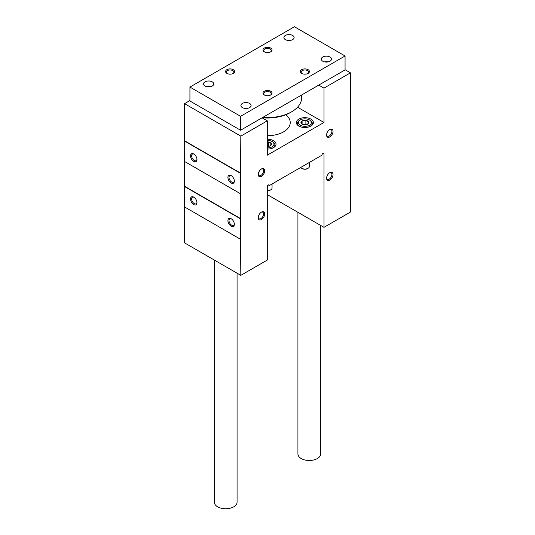 <?xml version="1.0" encoding="UTF-8"?>
<svg xmlns="http://www.w3.org/2000/svg" width="535" height="535" viewBox="0 0 535 535"><rect width="100%" height="100%" fill="white"/><g stroke="black" fill="none" stroke-linecap="round" stroke-linejoin="round"><path stroke-width="0.8" d="M184.548 206.945L184.548 242.863L240.817 275.351L267.299 260.057L267.299 186.735A1.418 0.823 120 0 1 267.921 185.304A1.418 0.823 120 0 1 269.011 184.923A1.418 0.823 120 0 1 269.306 185.578L321.956 155.183A1.418 0.823 120 0 1 322.578 153.752A1.418 0.823 120 0 1 323.668 153.371A1.418 0.823 120 0 1 323.969 154.02L323.969 227.342L350.692 211.913L350.452 155.157M350.692 155.297L350.452 94.829M231.127 226.138A4.547 2.628 -120 0 0 234.343 224.279A4.547 2.628 -120 0 0 231.127 218.708A4.547 2.628 -120 0 0 227.917 220.567A4.547 2.628 -120 0 0 231.127 226.138M193.75 204.557A4.547 2.628 -120 0 0 196.967 202.698A4.547 2.628 -120 0 0 193.75 197.134A4.547 2.628 -120 0 0 190.54 198.987A4.547 2.628 -120 0 0 193.75 204.557M184.308 186.387L184.308 206.804L240.576 239.292L240.576 218.875L184.308 186.387L184.548 161.47M345.068 69.724L350.452 72.834L323.969 88.121L318.74 85.105M323.969 88.121L323.969 122.462L297.54 107.207M267.299 139.24A8.527 4.922 180 0 1 273.525 140.678A8.527 4.922 180 0 1 276.027 144.156A8.527 4.922 180 0 1 267.299 149.078M310.902 119.098A8.527 4.922 180 0 1 313.403 122.582A8.527 4.922 180 0 1 304.876 127.504A8.527 4.922 180 0 1 296.35 122.582A8.527 4.922 180 0 1 301.613 118.034A8.527 4.922 180 0 1 310.902 119.098M285.75 114.751A22.737 13.128 180 0 1 290.237 122.582A22.737 13.128 180 0 1 267.299 135.703M323.969 122.462L267.299 155.177L267.299 120.836L262.076 117.82M189.932 100.533L184.548 103.643L240.817 136.131L267.299 120.836M193.75 161.396A4.547 2.628 -120 0 0 196.967 159.544A4.547 2.628 -120 0 0 193.75 153.973A4.547 2.628 -120 0 0 190.54 155.832A4.547 2.628 -120 0 0 193.75 161.396M231.127 182.977A4.547 2.628 -120 0 0 234.343 181.124A4.547 2.628 -120 0 0 231.127 175.554A4.547 2.628 -120 0 0 227.917 177.406A4.547 2.628 -120 0 0 231.127 182.977M184.308 140.912L184.308 161.329L240.576 193.81L240.576 173.393L184.308 140.912L184.548 103.643M269.306 185.578L268.302 184.996M267.701 190.828L267.701 194.86L323.969 227.342M350.452 72.834L350.692 94.969M240.576 173.393L240.817 136.131M240.576 218.875L240.576 193.81M240.817 275.351L240.576 239.292M329.794 180.074A4.547 2.628 -60 0 1 326.577 178.222A4.547 2.628 -60 0 1 329.794 172.651A4.547 2.628 -60 0 1 333.011 174.51A4.547 2.628 -60 0 1 329.794 180.074M261.475 219.524A4.547 2.628 -60 0 1 258.258 217.665A4.547 2.628 -60 0 1 261.475 212.101A4.547 2.628 -60 0 1 264.685 213.953A4.547 2.628 -60 0 1 261.475 219.524M329.794 136.92A4.547 2.628 -60 0 1 326.577 135.061A4.547 2.628 -60 0 1 329.794 129.497A4.547 2.628 -60 0 1 333.011 131.349A4.547 2.628 -60 0 1 329.794 136.92M261.475 176.363A4.547 2.628 -60 0 1 258.258 174.51A4.547 2.628 -60 0 1 261.475 168.94A4.547 2.628 -60 0 1 264.685 170.799A4.547 2.628 -60 0 1 261.475 176.363M261.187 169.12A3.778 2.18 -60 0 1 262.819 169.067A3.778 2.18 -60 0 1 263.394 172.096A3.778 2.18 -60 0 1 260.926 175.42A3.778 2.18 -60 0 1 259.04 175.607A3.778 2.18 -60 0 1 258.271 174.169M329.507 129.671A3.778 2.18 -60 0 1 331.138 129.624A3.778 2.18 -60 0 1 331.72 132.647A3.778 2.18 -60 0 1 329.252 135.977A3.778 2.18 -60 0 1 327.36 136.164A3.778 2.18 -60 0 1 326.591 134.726M231.414 175.734A3.778 2.18 -120 0 0 229.782 175.681A3.778 2.18 -120 0 0 229.207 178.703A3.778 2.18 -120 0 0 231.675 182.034A3.778 2.18 -120 0 0 233.561 182.221A3.778 2.18 -120 0 0 234.33 180.783M194.038 154.154A3.778 2.18 -120 0 0 192.406 154.1A3.778 2.18 -120 0 0 191.831 157.13A3.778 2.18 -120 0 0 194.299 160.46A3.778 2.18 -120 0 0 196.184 160.64A3.778 2.18 -120 0 0 196.954 159.209M261.187 212.275A3.778 2.18 -60 0 1 262.819 212.221A3.778 2.18 -60 0 1 263.394 215.251A3.778 2.18 -60 0 1 260.926 218.581A3.778 2.18 -60 0 1 259.04 218.768A3.778 2.18 -60 0 1 258.271 217.33M329.507 172.832A3.778 2.18 -60 0 1 331.138 172.778A3.778 2.18 -60 0 1 331.72 175.808A3.778 2.18 -60 0 1 329.252 179.138A3.778 2.18 -60 0 1 327.36 179.325A3.778 2.18 -60 0 1 326.591 177.887M231.414 218.889A3.778 2.18 -120 0 0 229.782 218.835A3.778 2.18 -120 0 0 229.207 221.864A3.778 2.18 -120 0 0 231.675 225.195A3.778 2.18 -120 0 0 233.561 225.382A3.778 2.18 -120 0 0 234.33 223.944M194.038 197.308A3.778 2.18 -120 0 0 192.406 197.261A3.778 2.18 -120 0 0 191.831 200.284A3.778 2.18 -120 0 0 194.299 203.614A3.778 2.18 -120 0 0 196.184 203.802A3.778 2.18 -120 0 0 196.954 202.364M240.817 173.253L184.548 140.772M240.817 218.735L184.548 186.247M240.576 116.316L345.068 55.988L294.424 26.75L189.932 87.078L240.576 116.316L240.576 130.239L345.068 69.911L345.068 55.988M240.576 130.239L189.932 101.001L189.932 87.078M329.995 57.031A5.116 2.956 180 0 1 331.493 59.117A5.116 2.956 180 0 1 326.377 62.073A5.116 2.956 180 0 1 321.261 59.117A5.116 2.956 180 0 1 324.417 56.389A5.116 2.956 180 0 1 329.995 57.031M292.618 35.45A5.116 2.956 180 0 1 294.116 37.537A5.116 2.956 180 0 1 289 40.493A5.116 2.956 180 0 1 283.884 37.537A5.116 2.956 180 0 1 287.041 34.808A5.116 2.956 180 0 1 292.618 35.45M212.241 81.855A5.116 2.956 180 0 1 213.739 83.948A5.116 2.956 180 0 1 208.623 86.897A5.116 2.956 180 0 1 203.507 83.948A5.116 2.956 180 0 1 206.664 81.22A5.116 2.956 180 0 1 212.241 81.855M249.618 103.436A5.116 2.956 180 0 1 251.116 105.522A5.116 2.956 180 0 1 246 108.478A5.116 2.956 180 0 1 240.884 105.522A5.116 2.956 180 0 1 244.04 102.794A5.116 2.956 180 0 1 249.618 103.436M308.093 69.677A4.547 2.628 180 0 1 308.093 73.389A4.547 2.628 180 0 1 301.66 73.389A4.547 2.628 180 0 1 301.66 69.677A4.547 2.628 180 0 1 308.093 69.677M270.717 48.096A4.547 2.628 180 0 1 270.717 51.808A4.547 2.628 180 0 1 264.283 51.808A4.547 2.628 180 0 1 264.283 48.096A4.547 2.628 180 0 1 270.717 48.096M233.34 69.677A4.547 2.628 180 0 1 233.34 73.389A4.547 2.628 180 0 1 226.907 73.389A4.547 2.628 180 0 1 226.907 69.677A4.547 2.628 180 0 1 233.34 69.677M270.717 91.258A4.547 2.628 180 0 1 270.717 94.969A4.547 2.628 180 0 1 264.283 94.969A4.547 2.628 180 0 1 264.283 91.258A4.547 2.628 180 0 1 270.717 91.258M264.584 95.123A3.778 2.18 180 0 1 263.722 93.739A3.778 2.18 180 0 1 266.055 91.726A3.778 2.18 180 0 1 270.168 92.194A3.778 2.18 180 0 1 271.278 93.739A3.778 2.18 180 0 1 270.416 95.123M227.208 73.542A3.778 2.18 180 0 1 226.345 72.158A3.778 2.18 180 0 1 228.679 70.145A3.778 2.18 180 0 1 232.799 70.62A3.778 2.18 180 0 1 233.902 72.158A3.778 2.18 180 0 1 233.039 73.542M264.584 51.969A3.778 2.18 180 0 1 263.722 50.584A3.778 2.18 180 0 1 266.055 48.565A3.778 2.18 180 0 1 270.168 49.039A3.778 2.18 180 0 1 271.278 50.584A3.778 2.18 180 0 1 270.416 51.969M301.961 73.542A3.778 2.18 180 0 1 301.098 72.158A3.778 2.18 180 0 1 303.432 70.145A3.778 2.18 180 0 1 307.545 70.62A3.778 2.18 180 0 1 308.655 72.158A3.778 2.18 180 0 1 307.792 73.542M244.294 108.311A5.116 2.956 180 0 1 247.705 108.311M206.918 86.73A5.116 2.956 180 0 1 210.329 86.73M287.295 40.326A5.116 2.956 180 0 1 290.706 40.326M324.671 61.899A5.116 2.956 180 0 1 328.082 61.899M297.928 212.308L297.928 453.927A11.369 6.56 0 0 0 301.258 458.562A11.369 6.56 0 0 0 313.644 459.986A11.369 6.56 0 0 0 320.666 453.927L320.666 225.436M214.334 260.063L214.334 502.184A11.369 6.56 0 0 0 217.665 506.826A11.369 6.56 0 0 0 230.05 508.25A11.369 6.56 0 0 0 237.072 502.184L237.072 273.191M301.6 95.003L301.6 97.892A34.1 19.688 180 0 1 291.615 111.815A34.1 19.688 180 0 1 262.819 117.392M291.615 111.815L290.331 112.557A32.281 18.638 180 0 1 262.183 117.76M267.299 141.889A3.939 2.274 180 0 1 268.516 141.962L271.305 143.567L270.282 145.767A3.939 2.274 180 0 1 267.299 146.429M269.359 146.162L268.516 145.674L268.516 141.962A3.939 2.274 180 0 1 271.305 143.567A3.939 2.274 180 0 1 270.282 145.767M267.299 140.417A6.48 3.738 180 0 1 272.081 141.514A6.48 3.738 180 0 1 273.445 145.64A6.48 3.738 180 0 1 267.299 147.894M272.081 141.514L272.723 141.882A7.39 4.267 180 0 1 274.89 144.898A7.39 4.267 180 0 1 271.212 148.59M272.048 183.993L272.048 187.999A4.547 2.628 180 0 1 270.717 189.851A4.547 2.628 180 0 1 267.299 190.62M270.717 189.851L270.101 190.206A3.678 2.12 180 0 1 267.299 190.828M267.299 145.908A3.411 1.966 180 0 1 269.272 146.189M268.516 145.674L267.299 145.861M301.071 123.17L302.094 120.97L305.893 120.382L308.682 121.993L307.658 124.187A3.939 2.274 180 0 1 303.86 124.775A3.939 2.274 180 0 1 302.094 124.187A3.939 2.274 180 0 1 301.071 123.17A3.939 2.274 180 0 1 302.094 120.97A3.939 2.274 180 0 1 305.893 120.382A3.939 2.274 180 0 1 308.682 121.993A3.939 2.274 180 0 1 307.658 124.187M300.296 125.223A6.48 3.738 180 0 1 300.296 119.934A6.48 3.738 180 0 1 309.457 119.934A6.48 3.738 180 0 1 309.457 125.223A6.48 3.738 180 0 1 300.296 125.223M301.165 127.009A7.39 4.267 180 0 1 299.653 126.34A7.39 4.267 180 0 1 297.487 123.324A7.39 4.267 180 0 1 299.653 120.308L300.296 119.934M309.457 119.934L310.099 120.308A7.39 4.267 180 0 1 312.266 123.324A7.39 4.267 180 0 1 308.588 127.009M309.424 162.419L309.424 166.418A4.547 2.628 180 0 1 308.093 168.278A4.547 2.628 180 0 1 301.66 168.278L301.66 168.278A4.547 2.628 180 0 1 300.697 167.455M302.275 168.632L301.66 168.278L302.275 168.632A3.678 2.12 180 0 0 307.478 168.632L308.093 168.278M306.736 124.581L305.893 124.093L303.994 124.387A3.411 1.966 180 0 1 306.649 124.608M303.104 124.608A3.411 1.966 180 0 1 303.994 124.387L302.93 124.555M305.893 124.093L305.893 120.382M302.094 124.153L302.094 120.97M323.969 154.02L322.959 153.438M274.89 144.898L274.89 146.617M297.487 123.324L297.487 125.036M312.266 123.324L312.266 125.036"/></g></svg>
